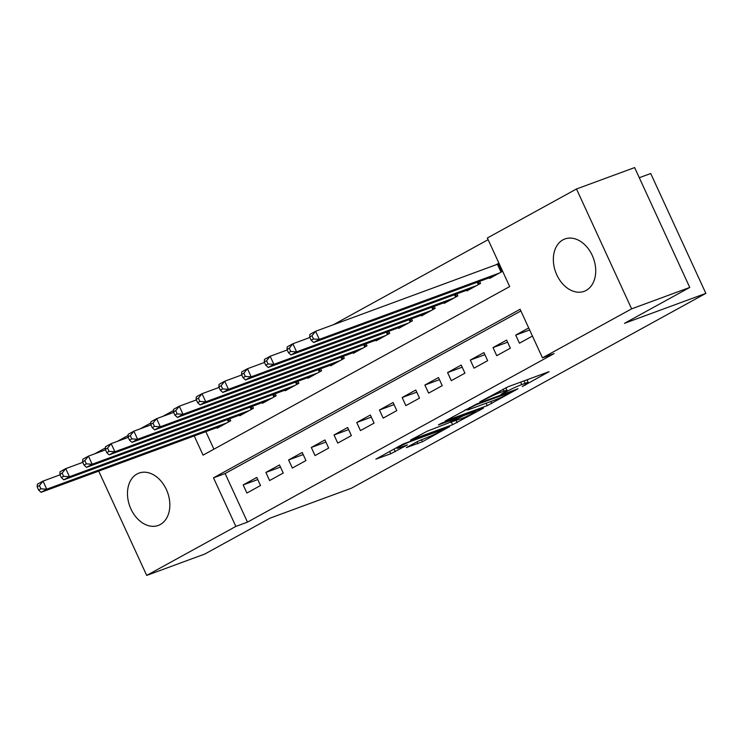 <?xml version="1.0" encoding="UTF-8"?>
<svg xmlns="http://www.w3.org/2000/svg" width="743" height="743" viewBox="0 0 743 743"><rect width="100%" height="100%" fill="white"/><g stroke="black" fill="none" stroke-linecap="round" stroke-linejoin="round"><path stroke-width="1.11" d="M522.31 386.518L549.096 371.658L508.017 386.787L479.811 401.879L486.071 399.019A11.229 0.845 155.3 0 1 500.513 392.406L503.94 391.143A11.229 0.845 155.3 0 1 507.005 390.372A11.229 0.845 155.3 0 1 504.107 392.378L501.079 394.329L507.302 391.199A11.229 0.845 155.3 0 1 521.744 384.586L525.162 383.323A11.229 0.845 155.3 0 1 528.236 382.552A11.229 0.845 155.3 0 1 525.338 384.558L522.31 386.518M137.037 473.988A27.89 20.107 69.8 0 1 139.025 473.087A27.89 20.107 69.8 0 1 166.98 490.9A27.89 20.107 69.8 0 1 160.284 524.521A27.89 20.107 69.8 0 1 158.296 525.431A27.89 20.107 69.8 0 1 130.341 507.608A27.89 20.107 69.8 0 1 137.037 473.988M562.906 239.878A27.89 20.107 69.8 0 1 564.894 238.977A27.89 20.107 69.8 0 1 592.849 256.79A27.89 20.107 69.8 0 1 586.153 290.42A27.89 20.107 69.8 0 1 584.165 291.321A27.89 20.107 69.8 0 1 556.21 273.508A27.89 20.107 69.8 0 1 562.906 239.878M406.319 447.648L422.414 441.723L449.626 426.631L403.068 444.063L375.856 459.155L390.734 453.787L407.415 444.908L399.548 447.685A9.39 0.706 155.3 0 1 396.985 448.335A9.39 0.706 155.3 0 1 402.065 445.28A9.39 0.706 155.3 0 1 411.473 441.128L438.528 431.172A9.39 0.706 155.3 0 1 441.091 430.531A9.39 0.706 155.3 0 1 436.011 433.587A9.39 0.706 155.3 0 1 426.593 437.729L417.575 441.453L406.319 447.648M194.229 435.927L203.071 455.143L509.689 286.584L487.343 237.992L576.494 188.982L634.624 167.584L689.755 287.448L624.454 323.344L705.85 293.374L351.532 488.151L270.136 518.112L204.836 554.018L146.696 575.416L98.717 471.099M689.755 287.448L631.624 308.847L542.474 357.857L520.119 309.264L213.501 477.823L235.847 526.415L146.696 575.416M520.899 310.945L225.129 473.542L247.475 522.134L554.102 353.575L542.474 357.857M247.475 522.134L235.847 526.415M487.232 405.669L518.001 388.756L476.913 403.886L445.187 421.04L487.232 405.669L486.108 403.226M483.387 408.204L452.561 424.727L410.517 440.097L427.197 431.219L448.373 423.018L456.75 418.281L438.435 424.912L441.556 423.194L483.229 407.851M528.719 327.951L515.726 335.102L519.45 343.201L532.443 336.05M496.733 355.683L510.367 348.188L506.642 340.09L493.008 347.585L496.733 355.683M474.025 368.166L487.649 360.68L483.925 352.581L470.3 360.067L474.025 368.166M451.307 380.657L464.942 373.162L461.217 365.064L447.583 372.559L451.307 380.657M428.6 393.14L442.224 385.654L438.5 377.546L424.875 385.041L428.6 393.14M405.882 405.622L419.516 398.137L415.783 390.038L402.158 397.524L405.882 405.622M383.174 418.114L396.799 410.619L393.075 402.52L379.45 410.015L383.174 418.114M360.457 430.596L374.082 423.111L370.358 415.012L356.733 422.498L360.457 430.596M337.749 443.088L351.374 435.593L347.65 427.494L334.025 434.989L337.749 443.088M315.032 455.57L328.657 448.075L324.932 439.977L311.308 447.472L315.032 455.57M292.324 468.053L305.949 460.567L302.225 452.468L288.59 459.954L292.324 468.053M269.607 480.545L283.232 473.05L279.507 464.951L265.883 472.446L269.607 480.545M256.799 477.433L243.165 484.928L246.89 493.027L260.524 485.532L256.799 477.433M488.114 239.673L333.468 324.691M205.857 431.655L213.919 449.181M498.925 263.161L495.581 265M489.368 277.789L489.646 278.411L502.649 271.26M479.634 281.374L480.563 283.399L466.938 290.894L466.65 290.272M456.917 293.856L457.855 295.89L444.221 303.376L443.942 302.763M434.209 306.348L435.138 308.373L421.513 315.868L421.225 315.246M411.492 318.831L412.421 320.855L398.796 328.35L398.517 327.737M388.784 331.313L389.713 333.347L376.088 340.833L375.8 340.22M366.067 343.805L366.996 345.829L353.371 353.324L353.083 352.702M343.35 356.287L344.288 358.312L330.654 365.807L330.375 365.194M320.642 368.769L321.57 370.803L307.946 378.289L307.658 377.676M297.924 381.261L298.862 383.286L285.228 390.781L284.95 390.159M275.216 393.744L276.145 395.768L262.52 403.263L262.233 402.65M252.499 406.235L253.437 408.26L239.803 415.746L239.525 415.133M229.791 418.718L230.72 420.742L217.095 428.237L216.807 427.615M705.85 293.374L650.719 173.509L639.286 177.716M576.494 188.982L631.624 308.847M94.714 453.824L105.395 447.955M117.422 441.342L128.112 435.472M140.139 428.86L150.829 422.981M162.847 416.368L173.537 410.498M225.129 473.542L213.501 477.823M515.726 335.102L529.648 329.976M493.008 347.585L507.608 342.207M470.3 360.067L484.9 354.699M447.583 372.559L462.183 367.181M424.875 385.041L439.475 379.664M402.158 397.524L416.758 392.155M379.45 410.015L394.05 404.638M356.733 422.498L371.333 417.12M334.025 434.989L348.625 429.612M311.308 447.472L325.908 442.094M288.59 459.954L303.2 454.577M265.883 472.446L280.483 467.068M243.165 484.928L257.765 479.551M508.082 386.769A11.229 0.845 155.3 0 0 505.881 387.92M527.112 380.11L529.025 379.051M464.737 410.164L466.78 409.412M512.401 391.663L476.3 404.675L469.91 407.898A11.229 0.845 155.3 0 0 467.013 409.904A11.229 0.845 155.3 0 0 470.078 409.133L494.736 400.059A11.229 0.845 155.3 0 0 509.169 393.446L512.401 391.663M461.152 418.718A9.39 0.706 155.3 0 0 470.56 414.566A9.39 0.706 155.3 0 0 475.641 411.511A9.39 0.706 155.3 0 0 473.077 412.161L463.548 415.662L451.568 421.838L461.152 418.718M309.701 337.006L311.196 340.238L313.462 338.994L311.976 335.752L309.701 337.006L309.905 334.396L315.589 331.276L319.314 339.375L313.63 342.495L493.621 276.22M499.138 263.626L315.589 331.276L311.976 335.752M499.305 273.099L319.314 339.375L313.462 338.994M313.63 342.495L311.196 340.238M286.993 349.489L288.479 352.73L290.754 351.476L289.268 348.244L286.993 349.489L287.197 346.879L292.872 343.758L296.596 351.857L290.922 354.978L470.913 288.711M309.924 337.48L292.872 343.758L289.268 348.244M476.588 285.591L296.596 351.857L290.754 351.476M290.922 354.978L288.479 352.73M264.276 361.971L265.771 365.212L268.037 363.968L266.551 360.726L264.276 361.971L264.48 359.371L270.164 356.25L273.888 364.349L268.204 367.469L448.196 301.194M287.216 349.972L270.164 356.25L266.551 360.726M453.88 298.073L273.888 364.349L268.037 363.968M268.204 367.469L265.771 365.212M241.568 374.463L243.054 377.695L245.329 376.45L243.834 373.209L241.568 374.463L241.772 371.853L247.447 368.732L251.171 376.831L245.496 379.952L425.488 313.676M264.499 362.454L247.447 368.732L243.834 373.209M431.163 310.555L251.171 376.831L245.329 376.45M245.496 379.952L243.054 377.695M218.851 386.945L220.346 390.186L222.612 388.933L221.126 385.701L218.851 386.945L219.055 384.335L224.73 381.215L228.463 389.313L222.779 392.434L402.771 326.168M241.791 374.936L224.73 381.215L221.126 385.701M408.446 323.047L228.463 389.313L222.612 388.933M222.779 392.434L220.346 390.186M196.143 399.428L197.629 402.669L199.904 401.424L198.409 398.183L196.143 399.428L196.347 396.827L202.022 393.706L205.746 401.805L200.071 404.926L380.063 338.65M219.074 387.428L202.022 393.706L198.409 398.183M385.738 335.53L205.746 401.805L199.904 401.424M200.071 404.926L197.629 402.669M173.425 411.919L174.921 415.161L177.187 413.907L175.701 410.665L173.425 411.919L173.63 409.309L179.304 406.189L183.029 414.288L177.354 417.408L357.346 351.133M196.366 399.91L179.304 406.189L175.701 410.665M363.021 348.012L183.029 414.288L177.187 413.907M177.354 417.408L174.921 415.161M150.718 424.402L152.204 427.643L154.479 426.389L152.984 423.157L150.718 424.402L150.913 421.792L156.597 418.671L160.321 426.77L154.646 429.891L334.629 363.624M173.648 412.393L156.597 418.671L152.984 423.157M340.313 360.504L160.321 426.77L154.479 426.389M154.646 429.891L152.204 427.643M128 436.884L129.496 440.125L131.762 438.881L130.276 435.639L128 436.884L128.205 434.284L133.879 431.163L137.604 439.262L131.929 442.382L311.921 376.107M150.931 424.885L133.879 431.163L130.276 435.639M317.595 372.986L137.604 439.262L131.762 438.881M131.929 442.382L129.496 440.125M105.292 449.376L106.778 452.617L109.054 451.363L107.559 448.122L105.292 449.376L105.487 446.766L111.171 443.645L114.896 451.744L109.212 454.865L289.203 388.589M128.223 437.367L111.171 443.645L107.559 448.122M294.887 385.468L114.896 451.744L109.054 451.363M109.212 454.865L106.778 452.617M82.575 461.858L84.07 465.099L86.337 463.855L84.851 460.614L82.575 461.858L82.779 459.258L88.454 456.128L92.178 464.226L86.504 467.356L266.496 401.081M105.506 449.849L88.454 456.128L84.851 460.614M272.17 397.96L92.178 464.226L86.337 463.855M86.504 467.356L84.07 465.099M59.867 474.34L61.353 477.582L63.629 476.337L62.133 473.096L59.867 474.34L60.062 471.74L65.746 468.619L69.471 476.718L63.787 479.839L243.778 413.563M82.798 462.341L65.746 468.619L62.133 473.096M249.462 410.442L69.471 476.718L63.629 476.337M63.787 479.839L61.353 477.582M37.15 486.832L38.636 490.074L40.911 488.82L39.425 485.578L37.15 486.832L37.354 484.222L43.029 481.102L46.753 489.2L41.079 492.321L221.07 426.055M60.081 474.823L43.029 481.102L39.425 485.578M226.745 422.925L46.753 489.2L40.911 488.82M41.079 492.321L38.636 490.074M525.255 384.605L525.468 385.069M482.792 400.236L483.006 400.7M524.038 380.89L525.162 383.323M520.62 382.143L521.744 384.586M506.977 390.493L507.302 391.199M503.011 389.128L503.94 391.143M499.816 390.883L500.513 392.406M485.857 398.554L486.071 399.019M490.779 401.508L491.745 403.607M512.141 390.911L512.364 391.394M476.087 404.211L476.3 404.675M469.697 407.433L469.91 407.898M456.118 420.566L457.075 422.665M451.447 422.284L452.561 424.727M455.561 418.04L455.784 418.523M472.854 411.668L473.077 412.161M463.326 415.179L463.548 415.662M458.654 416.897L459.035 417.733M451.354 421.374L451.568 421.838M438.305 430.689L438.528 431.172M411.25 440.645L411.473 441.128M394.013 449.041L395.248 451.716M389.657 451.438L390.734 453.787M421.448 439.633L422.414 441.723M416.981 441.788L417.9 443.785M498.469 263.904L502.017 271.613M497.438 264.313L501.042 272.142M478.278 281.876L479.3 284.095M477.229 282.256L478.325 284.634M455.561 294.358L456.583 296.578M454.521 294.739L455.617 297.116M432.853 306.84L433.875 309.069M431.804 307.231L432.9 309.599M410.136 319.332L411.158 321.552M409.096 319.713L410.182 322.091M387.428 331.815L388.45 334.044M386.379 332.205L387.474 334.573M364.711 344.297L365.732 346.526M363.671 344.687L364.757 347.065M342.003 356.789L343.025 359.008M340.953 357.169L342.049 359.547M319.286 369.271L320.307 371.5M318.245 369.661L319.332 372.029M296.578 381.763L297.599 383.982M295.528 382.143L296.624 384.521M273.861 394.245L274.882 396.465M272.82 394.626L273.907 397.003M251.143 406.727L252.174 408.956M250.103 407.118L251.199 409.486M228.435 419.219L229.457 421.439M227.395 419.6L228.482 421.978M526.973 379.812L528.236 382.552M505.788 387.725L507.005 390.372M512.781 390.679L513.041 391.227M466.65 409.114L467.013 409.904M456.481 417.705L456.75 418.281M475.306 410.768L475.641 411.511M450.397 421.903L450.657 422.461M440.748 429.788L441.091 430.531M396.641 447.602L396.985 448.335"/></g></svg>
